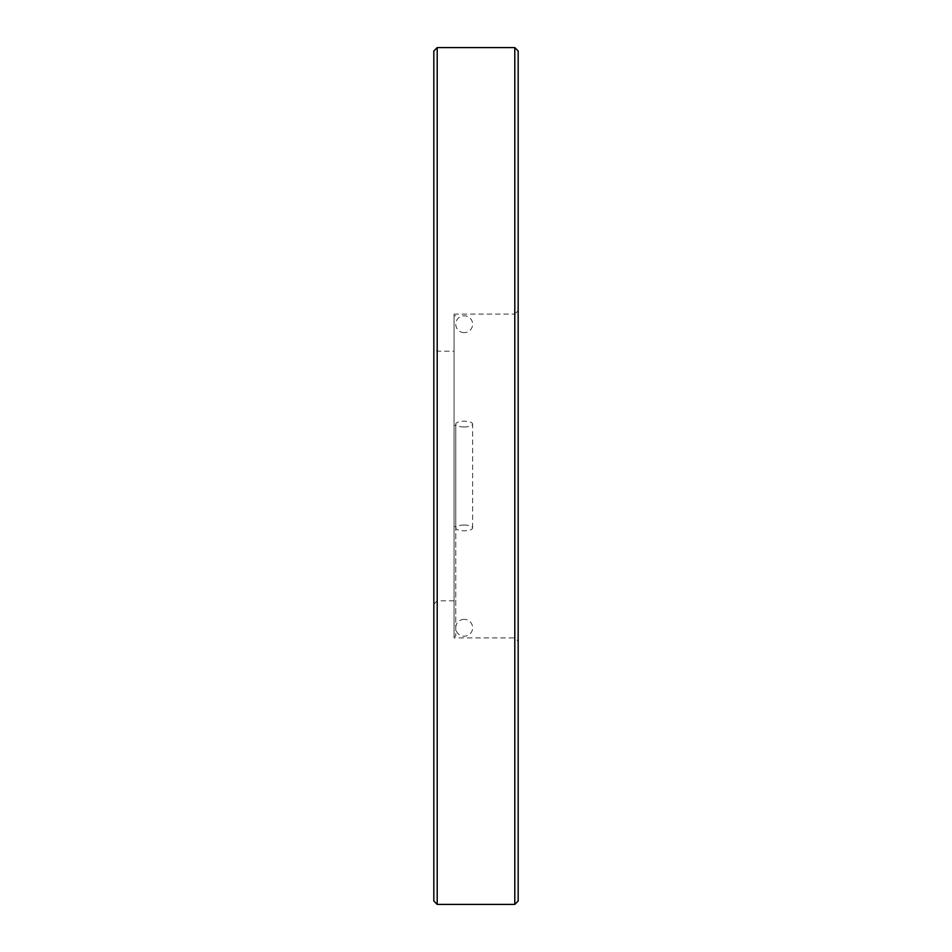 <?xml version="1.0" encoding="UTF-8"?>
<svg xmlns="http://www.w3.org/2000/svg" width="952" height="952" viewBox="0 0 952 952"><rect width="100%" height="100%" fill="white"/><g stroke="black" fill="none" stroke-linecap="round" stroke-linejoin="round"><path stroke-width="0.71" stroke-dasharray="4.76 3.57" d="M464.195 426.972A8.437 2.88 0 0 1 455.758 424.08A8.437 2.88 0 0 1 464.195 421.2A8.437 2.88 0 0 1 472.632 424.08A8.437 2.88 0 0 1 464.195 426.972M464.195 525.028A8.437 2.88 0 0 0 455.758 527.92A8.437 2.88 0 0 0 464.195 530.799A8.437 2.88 0 0 0 472.632 527.92A8.437 2.88 0 0 0 464.195 525.028M464.195 332.641A8.437 8.437 180 0 1 455.758 324.204A8.437 8.437 180 0 1 464.195 315.767A8.437 8.437 180 0 1 472.632 324.204A8.437 8.437 180 0 1 464.195 332.641M464.195 619.359A8.437 8.437 0 0 0 455.758 627.796A8.437 8.437 0 0 0 464.195 636.233A8.437 8.437 0 0 0 472.632 627.796A8.437 8.437 0 0 0 464.195 619.359M518.162 901.032L518.162 50.968M514.794 47.6L514.794 904.4M433.838 50.968L433.838 901.032M437.206 904.4L437.206 47.6M518.162 641.291L518.162 310.709L518.162 641.291L514.794 637.911L514.794 314.089L518.162 310.709M514.794 314.089L514.794 637.911L454.068 637.911L454.068 314.089L514.794 314.089M433.838 347.813L433.838 604.187L433.838 347.813L437.206 351.193L454.068 351.193L454.068 600.807L454.068 351.193M454.068 600.807L437.206 600.807L437.206 351.193L437.206 600.807L433.838 604.187M454.068 314.089L454.068 637.911M454.068 476L454.068 636.233L454.068 476M454.068 425.401L454.068 526.599L454.068 425.401L455.758 425.401L454.068 425.401M455.758 526.599L454.068 526.599L455.758 526.599L455.758 425.401L455.758 526.599M455.758 476L455.758 636.233L455.758 476M455.758 424.08L455.758 527.92M472.632 527.92L472.632 424.08M455.758 636.233L454.068 636.233M455.758 315.767L454.068 315.767"/><path stroke-width="1.43" d="M437.206 904.4L514.794 904.4L518.162 901.032L518.162 50.968L514.794 47.6L437.206 47.6L437.206 904.4L433.838 901.032L433.838 50.968L437.206 47.6M514.794 904.4L514.794 47.6"/></g></svg>
